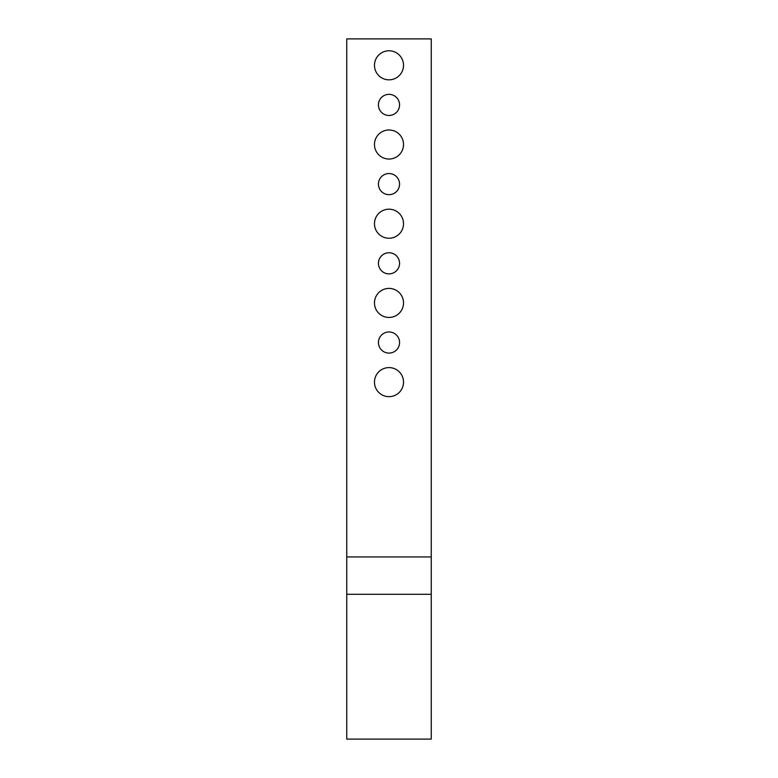 <?xml version="1.0" encoding="UTF-8"?>
<svg xmlns="http://www.w3.org/2000/svg" width="778" height="778" viewBox="0 0 778 778"><rect width="100%" height="100%" fill="white"/><g stroke="black" fill="none" stroke-linecap="round" stroke-linejoin="round"><path stroke-width="1.17" d="M431.245 594.285L431.245 556.951L346.755 556.951L346.755 594.285L431.245 594.285L431.245 739.1L346.755 739.1L346.755 594.285M346.755 556.951L346.755 38.9L431.245 38.9L431.245 556.951M403.519 382.134A14.519 14.519 0 0 1 381.735 394.709A14.519 14.519 0 0 1 381.735 369.55A14.519 14.519 0 0 1 403.519 382.134M403.519 223.714A14.519 14.519 0 0 1 381.735 236.288A14.519 14.519 0 0 1 381.735 211.139A14.519 14.519 0 0 1 403.519 223.714M399.561 104.904A10.561 10.561 0 0 1 383.719 114.055A10.561 10.561 0 0 1 383.719 95.762A10.561 10.561 0 0 1 399.561 104.904M399.561 184.114A10.561 10.561 0 0 1 383.719 193.255A10.561 10.561 0 0 1 383.719 174.962A10.561 10.561 0 0 1 399.561 184.114M399.561 263.324A10.561 10.561 0 0 1 383.719 272.465A10.561 10.561 0 0 1 383.719 254.173A10.561 10.561 0 0 1 399.561 263.324M399.561 342.524A10.561 10.561 0 0 1 383.719 351.675A10.561 10.561 0 0 1 383.719 333.383A10.561 10.561 0 0 1 399.561 342.524M403.519 302.924A14.519 14.519 0 0 1 381.735 315.498A14.519 14.519 0 0 1 381.735 290.35A14.519 14.519 0 0 1 403.519 302.924M403.519 144.513A14.519 14.519 0 0 1 381.735 157.088A14.519 14.519 0 0 1 381.735 131.929A14.519 14.519 0 0 1 403.519 144.513M403.519 65.303A14.519 14.519 0 0 1 381.735 77.878A14.519 14.519 0 0 1 381.735 52.729A14.519 14.519 0 0 1 403.519 65.303"/></g></svg>
